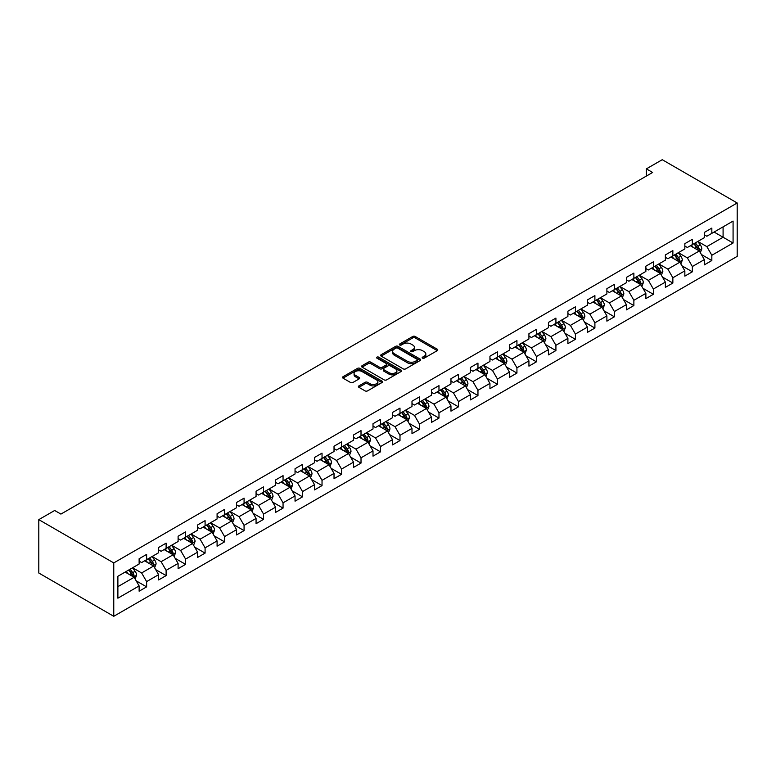 <?xml version="1.0" encoding="UTF-8"?>
<svg xmlns="http://www.w3.org/2000/svg" width="776" height="776" viewBox="0 0 776 776"><rect width="100%" height="100%" fill="white"/><g stroke="black" fill="none" stroke-linecap="round" stroke-linejoin="round"><path stroke-width="1.16" d="M422.522 358.153A1.212 0.698 0 0 0 424.239 358.153L437.266 350.636A1.736 0.999 0 0 0 437.771 349.928A1.736 0.999 0 0 0 437.266 349.219L415.189 336.474A1.736 0.999 0 0 0 412.735 336.474L399.708 344.001A1.212 0.698 0 0 0 399.349 344.495A1.212 0.698 0 0 0 399.708 344.99A1.212 0.698 0 0 0 401.425 344.99L403.113 344.01A5.548 3.201 0 0 1 410.96 344.01L412.803 345.077A5.548 3.201 0 0 1 414.423 347.347A5.548 3.201 0 0 1 412.803 349.607L411.115 350.577A1.212 0.698 0 0 0 410.756 351.082A1.212 0.698 0 0 0 411.115 351.576A1.212 0.698 0 0 0 412.832 351.576L414.52 350.597A5.548 3.201 0 0 1 422.367 350.597L424.2 351.664A5.548 3.201 0 0 1 425.83 353.924A5.548 3.201 0 0 1 424.2 356.194L422.522 357.164A1.212 0.698 0 0 0 422.163 357.658A1.212 0.698 0 0 0 422.522 358.153L422.522 357.164M358.9 385.895A1.736 0.999 0 0 0 358.396 386.603A1.736 0.999 0 0 0 358.9 387.311L365.098 390.891A1.736 0.999 0 0 0 367.543 390.891L382.015 382.529A1.736 0.999 0 0 0 382.529 381.821A1.736 0.999 0 0 0 382.015 381.113L359.948 368.367A1.736 0.999 0 0 0 357.493 368.367L343.021 376.729A1.736 0.999 0 0 0 342.517 377.437A1.736 0.999 0 0 0 343.021 378.145L350.5 382.461A1.736 0.999 0 0 0 352.954 382.461L359.142 378.882A1.736 0.999 0 0 0 359.657 378.174A1.736 0.999 0 0 0 359.142 377.466L355.437 375.332A4.637 2.677 0 0 1 354.079 373.431A4.637 2.677 0 0 1 356.941 370.957A4.637 2.677 0 0 1 361.994 371.539L376.535 379.93A4.637 2.677 0 0 1 377.893 381.821A4.637 2.677 0 0 1 375.021 384.295A4.637 2.677 0 0 1 369.968 383.722L367.543 382.316A1.736 0.999 0 0 0 365.098 382.316L358.9 385.895L358.9 387.311M737.2 202.982L662.238 159.701L646.369 168.867L652.616 172.466L60.916 514.09L54.669 510.482L38.8 519.639L113.762 562.92L737.2 202.982L737.2 256.361L113.762 616.299L113.762 562.92M403.229 368.872A1.736 0.999 0 0 0 405.683 368.872L420.155 360.51A1.736 0.999 0 0 0 420.67 359.802A1.736 0.999 0 0 0 420.155 359.094L398.078 346.348A1.736 0.999 0 0 0 395.634 346.348L381.161 354.71A1.736 0.999 0 0 0 380.647 355.418A1.736 0.999 0 0 0 381.161 356.126L403.229 368.872M377.417 358.425A1.212 0.698 0 0 1 378.649 358.59L378.649 357.144L401.085 370.103A1.736 0.999 0 0 1 401.599 370.812A1.736 0.999 0 0 1 401.085 371.52L386.613 379.881A1.736 0.999 0 0 1 384.168 379.881L362.091 367.135L368.28 363.585L368.28 362.14L362.091 365.719A1.736 0.999 0 0 0 361.577 366.427A1.736 0.999 0 0 0 362.091 367.135L362.091 365.719M368.28 363.585A1.736 0.999 0 0 1 370.734 363.585L370.734 362.14A1.736 0.999 0 0 0 368.28 362.14M370.734 362.14L379.687 367.31A1.736 0.999 0 0 0 382.141 367.31L386.244 364.933A1.736 0.999 0 0 0 386.758 364.225A1.736 0.999 0 0 0 386.244 363.517L376.932 358.143A1.212 0.698 0 0 1 376.573 357.649A1.212 0.698 0 0 1 377.32 356.999A1.212 0.698 0 0 1 378.649 357.144M136.188 580.846L146.625 586.869L146.625 581.602L158.614 574.677L158.614 579.944L166.112 575.617L166.112 570.35L178.102 563.424L178.102 568.692L185.6 564.365L185.6 559.098L197.599 552.173L197.599 557.44L205.087 553.113L205.087 547.846L217.086 540.92L217.086 546.188L224.584 541.861L224.584 536.594L236.573 529.668L236.573 534.936L244.071 530.609L244.071 525.342L256.07 518.417L256.07 523.684L263.559 519.348L263.559 514.09L275.558 507.165L275.558 512.432L283.056 508.096L283.056 502.838L295.045 495.912L295.045 501.18L302.543 496.844L302.543 491.586L314.532 484.66L314.532 489.918L322.03 485.592L322.03 480.325L334.029 473.409L334.029 478.666L341.527 474.34L341.527 469.073L353.516 462.156L353.516 467.414L361.015 463.088L361.015 457.821L373.004 450.895L373.004 456.162L380.502 451.836L380.502 446.569L392.501 439.643L392.501 444.91L399.989 440.584L399.989 435.317L411.988 428.391L411.988 433.658L419.486 429.332L419.486 424.065L431.475 417.139L431.475 422.406L438.974 418.08L438.974 412.813L450.972 405.887L450.972 411.154L458.461 406.828L458.461 401.561L470.46 394.635L470.46 399.902L477.958 395.576L477.958 390.309L489.947 383.383L489.947 388.65L497.445 384.324L497.445 379.057L509.434 372.131L509.434 377.398L516.932 373.072L516.932 367.805L528.931 360.879L528.931 366.146L536.429 361.82L536.429 356.553L548.419 349.627L548.419 354.894L555.917 350.568L555.917 345.301L567.906 338.375L567.906 343.642L575.404 339.316L575.404 334.049L587.403 327.123L587.403 332.39L594.901 328.054L594.901 322.797L606.89 315.871L606.89 321.138L614.388 316.802L614.388 311.545L626.377 304.619L626.377 309.886L633.876 305.55L633.876 300.283L645.875 293.367L645.875 298.624L653.363 294.298L653.363 289.031L665.362 282.115L665.362 287.372L672.86 283.046L672.86 277.779L684.849 270.853L684.849 276.12L692.347 271.794L692.347 266.527L704.346 259.601L704.346 264.868L711.835 260.542L711.835 255.275L733.077 243.014L733.077 221.082L723.087 226.854L723.087 237.243L733.077 243.014M146.625 586.869L139.127 591.196L139.127 585.928L117.884 598.189L117.884 576.267L139.127 564.007L139.127 558.739L146.625 554.403L146.625 559.671L158.614 552.745L158.614 547.487L166.112 543.152L166.112 548.419L178.102 541.493L178.102 536.235L185.6 531.899L185.6 537.167L197.599 530.241L197.599 524.974L205.087 520.648L205.087 525.915L217.086 518.989L217.086 513.722L224.584 509.395L224.584 514.663L236.573 507.737L236.573 502.47L244.071 498.143L244.071 503.411L256.07 496.485L256.07 491.218L263.559 486.891L263.559 492.159L275.558 485.233L275.558 479.966L283.056 475.639L283.056 480.907L295.045 473.981L295.045 468.714L302.543 464.387L302.543 469.655L314.532 462.729L314.532 457.462L322.03 453.135L322.03 458.403L334.029 451.477L334.029 446.21L341.527 441.884L341.527 447.151L353.516 440.225L353.516 434.958L361.015 430.631L361.015 435.899L373.004 428.973L373.004 423.706L380.502 419.38L380.502 424.647L392.501 417.721L392.501 412.454L399.989 408.127L399.989 413.395L411.988 406.469L411.988 401.202L419.486 396.875L419.486 402.133L431.475 395.217L431.475 389.95L438.974 385.623L438.974 390.881L450.972 383.965L450.972 378.698L458.461 374.371L458.461 379.629L470.46 372.703L470.46 367.446L477.958 363.11L477.958 368.377L489.947 361.451L489.947 356.194L497.445 351.858L497.445 357.125L509.434 350.199L509.434 344.942L516.932 340.606L516.932 345.873L528.931 338.947L528.931 333.68L536.429 329.354L536.429 334.621L548.419 327.695L548.419 322.428L555.917 318.102L555.917 323.369L567.906 316.443L567.906 311.176L575.404 306.85L575.404 312.117L587.403 305.191L587.403 299.924L594.901 295.598L594.901 300.865L606.89 293.939L606.89 288.672L614.388 284.346L614.388 289.613L626.377 282.687L626.377 277.42L633.876 273.094L633.876 278.361L645.875 271.435L645.875 266.168L653.363 261.842L653.363 267.109L665.362 260.183L665.362 254.916L672.86 250.59L672.86 255.857L684.849 248.931L684.849 243.664L692.347 239.338L692.347 244.605L704.346 237.679L704.346 232.412L711.835 228.086L711.835 233.353L733.077 221.082M144.617 560.825L153.619 566.024L141.62 572.95L132.628 567.751M139.127 561.116L141.62 562.561L146.625 559.671M141.62 572.95L146.625 581.602M153.619 566.024L158.614 574.677M164.114 549.573L173.106 554.772L161.117 561.698L152.115 556.499M158.614 549.864L161.117 551.309L166.112 548.419M161.117 561.698L166.112 570.35M173.106 554.772L178.102 563.424M183.602 538.321L192.594 543.52L180.604 550.446L171.612 545.247M178.102 538.612L180.604 540.057L185.6 537.167M180.604 550.446L185.6 559.098M192.594 543.52L197.599 552.173M203.089 527.069L212.09 532.268L200.092 539.184L191.1 533.995M197.599 527.36L200.092 528.805L205.087 525.915M200.092 539.184L205.087 547.846M212.09 532.268L217.086 540.92M222.586 515.817L231.578 521.016L219.589 527.932L210.587 522.743M217.086 516.108L219.589 517.553L224.584 514.663M219.589 527.932L224.584 536.594M231.578 521.016L236.573 529.668M242.073 504.565L251.065 509.754L239.076 516.68L230.074 511.491M236.573 504.856L239.076 506.292L244.071 503.411M239.076 516.68L244.071 525.342M251.065 509.754L256.07 518.417M261.56 493.313L270.562 498.502L258.563 505.428L249.571 500.239M256.07 493.604L258.563 495.04L263.559 492.159M258.563 505.428L263.559 514.09M270.562 498.502L275.558 507.165M281.058 482.061L290.049 487.25L278.05 494.176L269.059 488.987M275.558 482.352L278.05 483.787L283.056 480.907M278.05 494.176L283.056 502.838M290.049 487.25L295.045 495.912M300.545 470.809L309.537 475.998L297.548 482.924L288.546 477.735M295.045 471.1L297.548 472.535L302.543 469.655M297.548 482.924L302.543 491.586M309.537 475.998L314.532 484.66M320.032 459.557L329.034 464.746L317.035 471.672L308.043 466.483M314.532 459.848L317.035 461.284L322.03 458.403M317.035 471.672L322.03 480.325M329.034 464.746L334.029 473.409M339.519 448.305L348.521 453.494L336.522 460.42L327.53 455.231M334.029 448.586L336.522 450.031L341.527 447.151M336.522 460.42L341.527 469.073M348.521 453.494L353.516 462.156M359.016 437.053L368.008 442.242L356.019 449.168L347.017 443.979M353.516 437.334L356.019 438.779L361.015 435.899M356.019 449.168L361.015 457.821M368.008 442.242L373.004 450.895M378.504 425.801L387.496 430.99L375.506 437.916L366.514 432.717M373.004 426.082L375.506 427.527L380.502 424.647M375.506 437.916L380.502 446.569M387.496 430.99L392.501 439.643M397.991 414.549L406.993 419.738L394.994 426.664L386.002 421.465M392.501 414.83L394.994 416.275L399.989 413.395M394.994 426.664L399.989 435.317M406.993 419.738L411.988 428.391M417.488 403.287L426.48 408.486L414.491 415.412L405.489 410.213M411.988 403.578L414.491 405.024L419.486 402.133M414.491 415.412L419.486 424.065M426.48 408.486L431.475 417.139M436.975 392.035L445.967 397.234L433.978 404.16L424.986 398.961M431.475 392.326L433.978 393.772L438.974 390.881M433.978 404.16L438.974 412.813M445.967 397.234L450.972 405.887M456.463 380.783L465.464 385.982L453.465 392.908L444.473 387.709M450.972 381.074L453.465 382.519L458.461 379.629M453.465 392.908L458.461 401.561M465.464 385.982L470.46 394.635M475.96 369.531L484.951 374.73L472.953 381.656L463.961 376.457M470.46 369.822L472.953 371.267L477.958 368.377M472.953 381.656L477.958 390.309M484.951 374.73L489.947 383.383M495.447 358.279L504.439 363.478L492.45 370.404L483.448 365.205M489.947 358.57L492.45 360.015L497.445 357.125M492.45 370.404L497.445 379.057M504.439 363.478L509.434 372.131M514.934 347.027L523.936 352.226L511.937 359.142L502.945 353.953M509.434 347.318L511.937 348.764L516.932 345.873M511.937 359.142L516.932 367.805M523.936 352.226L528.931 360.879M534.431 335.775L543.423 340.974L531.424 347.89L522.432 342.701M528.931 336.066L531.424 337.511L536.429 334.621M531.424 347.89L536.429 356.553M543.423 340.974L548.419 349.627M553.918 324.523L562.91 329.713L550.921 336.639L541.92 331.449M548.419 324.814L550.921 326.26L555.917 323.369M550.921 336.639L555.917 345.301M562.91 329.713L567.906 338.375M573.406 313.271L582.407 318.461L570.408 325.386L561.417 320.197M567.906 313.562L570.408 314.998L575.404 312.117M570.408 325.386L575.404 334.049M582.407 318.461L587.403 327.123M592.893 302.019L601.895 307.209L589.896 314.135L580.904 308.945M587.403 302.31L589.896 303.746L594.901 300.865M589.896 314.135L594.901 322.797M601.895 307.209L606.89 315.871M612.39 290.767L621.382 295.957L609.393 302.882L600.391 297.693M606.89 291.058L609.393 292.494L614.388 289.613M609.393 302.882L614.388 311.545M621.382 295.957L626.377 304.619M631.877 279.515L640.869 284.705L628.88 291.63L619.888 286.441M626.377 279.806L628.88 281.242L633.876 278.361M628.88 291.63L633.876 300.283M640.869 284.705L645.875 293.367M651.365 268.263L660.366 273.453L648.367 280.379L639.375 275.189M645.875 268.554L648.367 269.99L653.363 267.109M648.367 280.379L653.363 289.031M660.366 273.453L665.362 282.115M670.862 257.011L679.854 262.201L667.864 269.126L658.863 263.937M665.362 257.293L667.864 258.738L672.86 255.857M667.864 269.126L672.86 277.779M679.854 262.201L684.849 270.853M690.349 245.759L699.341 250.949L687.352 257.875L678.35 252.685M684.849 246.041L687.352 247.486L692.347 244.605M687.352 257.875L692.347 266.527M699.341 250.949L704.346 259.601M714.085 232.053L723.087 237.243L706.839 246.623L697.847 241.423M704.346 234.788L706.839 236.234L711.835 233.353M706.839 246.623L711.835 255.275M38.8 519.639L38.8 573.018L113.762 616.299M646.369 168.867L646.369 176.074M117.884 586.656L134.132 577.276L125.13 572.077M134.132 577.276L139.127 585.928M701.407 254.518L711.835 260.542M681.92 265.77L692.347 271.794M662.423 277.022L672.86 283.046M642.935 288.274L653.363 294.298M623.448 299.526L633.876 305.55M603.951 310.778L614.388 316.802M584.464 322.04L594.901 328.054M564.976 333.292L575.404 339.316M545.48 344.544L555.917 350.568M525.992 355.796L536.429 361.82M506.505 367.048L516.932 373.072M487.018 378.3L497.445 384.324M467.521 389.552L477.958 395.576M448.033 400.804L458.461 406.828M428.546 412.056L438.974 418.08M409.049 423.308L419.486 429.332M389.562 434.56L399.989 440.584M370.074 445.812L380.502 451.836M350.577 457.064L361.015 463.088M331.09 468.316L341.527 474.34M311.603 479.568L322.03 485.592M292.115 490.82L302.543 496.844M272.618 502.082L283.056 508.096M253.131 513.334L263.559 519.348M233.644 524.586L244.071 530.609M214.147 535.838L224.584 541.861M194.66 547.09L205.087 553.113M175.172 558.342L185.6 564.365M155.675 569.594L166.112 575.617M423.007 358.328L424.2 357.639A5.548 3.201 0 0 0 425.83 355.369L425.83 353.924M414.423 347.347L414.423 348.783A5.548 3.201 0 0 1 412.803 351.053L411.6 351.741M437.237 350.645L415.189 337.919A1.736 0.999 0 0 0 412.735 337.919L400.193 345.165M420.136 360.53L398.078 347.793A1.736 0.999 0 0 0 395.634 347.793L381.181 356.135L381.161 354.71M417.09 360.297A1.212 0.698 0 0 0 417.449 359.802A1.212 0.698 0 0 0 417.09 359.307L397.719 348.123A1.212 0.698 0 0 0 396.002 348.123L394.218 349.151A5.548 3.201 0 0 0 392.598 351.412A5.548 3.201 0 0 0 394.218 353.681L407.468 361.325A5.548 3.201 0 0 0 415.315 361.325L417.09 360.297L417.09 361.742A1.212 0.698 0 0 0 417.449 361.247L417.449 359.802M392.598 351.412L392.598 352.857A5.548 3.201 0 0 0 394.218 355.127L394.218 353.681M417.09 361.742L415.315 362.77A5.548 3.201 0 0 1 407.468 362.77L394.218 355.127M370.734 363.585L379.687 368.755A1.736 0.999 0 0 0 382.141 368.755L386.244 366.379A1.736 0.999 0 0 0 386.758 365.671L386.758 364.225M378.649 358.59L401.066 371.539M388.98 372.674A4.637 2.677 0 0 0 394.033 373.256A4.637 2.677 0 0 0 396.895 370.782A4.637 2.677 0 0 0 395.537 368.881L390.415 365.933A1.736 0.999 0 0 0 387.961 365.933L383.858 368.299A1.736 0.999 0 0 0 383.354 369.007A1.736 0.999 0 0 0 383.858 369.715L388.98 372.674L388.98 374.119A4.637 2.677 0 0 0 394.033 374.692A4.637 2.677 0 0 0 396.895 372.218L396.895 370.782M383.354 369.007L383.354 370.453A1.736 0.999 0 0 0 383.858 371.161L383.858 369.715M388.98 374.119L383.858 371.161M377.893 381.821L377.893 383.266A4.637 2.677 0 0 1 375.021 385.74A4.637 2.677 0 0 1 369.968 385.158L367.543 383.761A1.736 0.999 0 0 0 365.098 383.761L358.929 387.321M354.079 373.431L354.079 374.876A4.637 2.677 0 0 0 355.437 376.767L355.437 375.332M359.142 377.466L359.142 378.882L355.437 376.767M381.996 382.549L359.948 369.812A1.736 0.999 0 0 0 357.493 369.812L343.04 378.154L343.021 376.729M700.33 252.656L701.814 248.912A4.685 2.706 -120 0 0 700.321 244.925L697.74 241.481M693.249 247.428L691.494 245.09M698.623 250.532L699.292 249.115A4.685 2.706 -120 0 0 697.954 246.302L695.374 242.859M694.2 243.538L697.061 247.35A2.386 1.377 60 0 1 697.488 248.077L699.292 249.115M693.87 243.722L696.45 247.166A4.685 2.706 60 0 1 697.789 249.979M680.843 263.908L682.327 260.164A4.685 2.706 -120 0 0 680.833 256.177L678.253 252.733M673.762 258.68L672.006 256.342M679.126 261.784L679.795 260.367A4.685 2.706 -120 0 0 678.457 257.554L675.877 254.111M674.703 254.79L677.564 258.602A2.386 1.377 60 0 1 678.001 259.329L679.795 260.367M674.383 254.974L676.963 258.418A4.685 2.706 60 0 1 678.302 261.231M661.346 275.16L662.84 271.416A4.685 2.706 -120 0 0 661.346 267.429L658.766 263.995M654.265 269.932L652.519 267.594M659.639 273.036L660.308 271.619A4.685 2.706 -120 0 0 658.97 268.806L656.389 265.363M655.216 266.042L658.077 269.854A2.386 1.377 60 0 1 658.514 270.582L660.308 271.619M654.895 266.226L657.466 269.67A4.685 2.706 60 0 1 658.814 272.483M641.859 286.412L643.343 282.677A4.685 2.706 -120 0 0 641.849 278.681L639.269 275.247M634.778 281.184L633.022 278.846M640.152 284.288L640.821 282.871A4.685 2.706 -120 0 0 639.482 280.058L636.902 276.615M635.728 277.294L638.59 281.106A2.386 1.377 60 0 1 639.017 281.834L640.821 282.871M635.398 277.478L637.979 280.922A4.685 2.706 60 0 1 639.317 283.735M622.371 297.674L623.856 293.929A4.685 2.706 -120 0 0 622.362 289.943L619.782 286.499M615.29 292.445L613.535 290.098M620.654 295.54L621.324 294.123A4.685 2.706 -120 0 0 619.985 291.31L617.405 287.867M616.241 288.546L619.093 292.358A2.386 1.377 60 0 1 619.529 293.085L621.324 294.123M615.911 288.73L618.491 292.174A4.685 2.706 60 0 1 619.83 294.987M602.884 308.926L604.368 305.181A4.685 2.706 -120 0 0 602.874 301.195L600.294 297.751M595.793 303.697L594.047 301.36M601.167 306.792L601.837 305.375A4.685 2.706 -120 0 0 600.498 302.562L597.918 299.119M596.744 299.798L599.606 303.62A2.386 1.377 60 0 1 600.042 304.337L601.837 305.375M596.424 299.982L598.994 303.426A4.685 2.706 60 0 1 600.343 306.239M583.387 320.178L584.871 316.433A4.685 2.706 -120 0 0 583.377 312.447L580.807 309.003M576.306 314.949L574.56 312.612M581.68 318.044L582.349 316.627A4.685 2.706 -120 0 0 581.011 313.814L578.43 310.371M577.257 311.05L580.118 314.872A2.386 1.377 60 0 1 580.555 315.589L582.349 316.627M576.927 311.234L579.507 314.678A4.685 2.706 60 0 1 580.846 317.5M563.9 331.43L565.384 327.685A4.685 2.706 -120 0 0 563.89 323.699L561.31 320.255M556.819 326.201L555.063 323.864M562.183 329.296L562.862 327.879A4.685 2.706 -120 0 0 561.514 325.066L558.943 321.623M557.769 322.302L560.631 326.124A2.386 1.377 60 0 1 561.058 326.841L562.862 327.879M557.44 322.486L560.02 325.93A4.685 2.706 60 0 1 561.358 328.752M544.413 342.682L545.897 338.937A4.685 2.706 -120 0 0 544.403 334.951L541.823 331.507M537.332 337.453L535.576 335.116M542.696 340.548L543.365 339.131A4.685 2.706 -120 0 0 542.026 336.318L539.446 332.875M538.272 333.554L541.134 337.376A2.386 1.377 60 0 1 541.57 338.094L543.365 339.131M537.952 333.738L540.533 337.182A4.685 2.706 60 0 1 541.871 340.004M524.915 353.934L526.409 350.189A4.685 2.706 -120 0 0 524.915 346.203L522.335 342.759M517.835 348.705L516.088 346.368M523.208 351.8L523.878 350.383A4.685 2.706 -120 0 0 522.539 347.57L519.959 344.127M518.785 344.806L521.647 348.628A2.386 1.377 60 0 1 522.083 349.345L523.878 350.383M518.455 344.99L521.035 348.434A4.685 2.706 60 0 1 522.374 351.256M505.428 365.186L506.912 361.441A4.685 2.706 -120 0 0 505.418 357.455L502.838 354.011M498.347 359.957L496.591 357.62M503.721 363.061L504.39 361.645A4.685 2.706 -120 0 0 503.052 358.822L500.472 355.379M499.298 356.058L502.159 359.88A2.386 1.377 60 0 1 502.586 360.607L504.39 361.645M498.968 356.252L501.548 359.686A4.685 2.706 60 0 1 502.887 362.508M485.941 376.438L487.425 372.693A4.685 2.706 -120 0 0 485.931 368.707L483.351 365.263M478.86 371.209L477.104 368.872M484.224 374.313L484.893 372.897A4.685 2.706 -120 0 0 483.555 370.074L480.975 366.631M479.801 367.31L482.662 371.132A2.386 1.377 60 0 1 483.099 371.859L484.893 372.897M479.481 367.504L482.061 370.938A4.685 2.706 60 0 1 483.399 373.76M466.444 387.69L467.938 383.945A4.685 2.706 -120 0 0 466.444 379.959L463.864 376.515M459.363 382.461L457.617 380.124M464.737 385.565L465.406 384.149A4.685 2.706 -120 0 0 464.067 381.326L461.487 377.883M460.313 378.562L463.175 382.384A2.386 1.377 60 0 1 463.611 383.111L465.406 384.149M459.984 378.756L462.564 382.199A4.685 2.706 60 0 1 463.912 385.012M446.957 398.942L448.441 395.197A4.685 2.706 -120 0 0 446.947 391.211L444.367 387.767M439.876 393.713L438.12 391.376M445.249 396.817L445.919 395.401A4.685 2.706 -120 0 0 444.58 392.578L442 389.145M440.826 389.814L443.688 393.636A2.386 1.377 60 0 1 444.115 394.363L445.919 395.401M440.496 390.008L443.077 393.451A4.685 2.706 60 0 1 444.415 396.264M427.469 410.194L428.953 406.449A4.685 2.706 -120 0 0 427.46 402.463L424.879 399.019M420.388 404.965L418.633 402.628M425.752 408.069L426.422 406.653A4.685 2.706 -120 0 0 425.083 403.83L422.503 400.397M421.339 401.066L424.191 404.888A2.386 1.377 60 0 1 424.627 405.615L426.422 406.653M421.009 401.26L423.589 404.703A4.685 2.706 60 0 1 424.928 407.516M407.982 421.446L409.466 417.701A4.685 2.706 -120 0 0 407.972 413.715L405.392 410.271M400.891 416.217L399.145 413.88M406.265 419.321L406.934 417.905A4.685 2.706 -120 0 0 405.596 415.082L403.016 411.649M401.842 412.318L404.703 416.14A2.386 1.377 60 0 1 405.14 416.867L406.934 417.905M401.522 412.512L404.092 415.955A4.685 2.706 60 0 1 405.441 418.768M388.485 432.698L389.969 428.953A4.685 2.706 -120 0 0 388.475 424.967L385.905 421.523M381.404 427.469L379.658 425.132M386.778 430.573L387.447 429.157A4.685 2.706 -120 0 0 386.108 426.344L383.528 422.901M382.355 423.57L385.216 427.392A2.386 1.377 60 0 1 385.653 428.119L387.447 429.157M382.025 423.764L384.605 427.207A4.685 2.706 60 0 1 385.944 430.02M368.998 443.95L370.482 440.205A4.685 2.706 -120 0 0 368.988 436.219L366.408 432.775M361.917 438.721L360.161 436.384M367.281 441.825L367.96 440.409A4.685 2.706 -120 0 0 366.611 437.596L364.041 434.153M362.867 434.832L365.729 438.644A2.386 1.377 60 0 1 366.156 439.371L367.96 440.409M362.537 435.016L365.118 438.459A4.685 2.706 60 0 1 366.456 441.272M349.51 455.202L350.995 451.457A4.685 2.706 -120 0 0 349.501 447.471L346.92 444.037M342.429 449.973L340.674 447.636M347.793 453.077L348.463 451.661A4.685 2.706 -120 0 0 347.124 448.848L344.544 445.405M343.37 446.084L346.232 449.896A2.386 1.377 60 0 1 346.668 450.623L348.463 451.661M343.05 446.268L345.63 449.711A4.685 2.706 60 0 1 346.969 452.524M330.013 466.454L331.507 462.709A4.685 2.706 -120 0 0 330.013 458.723L327.433 455.289M322.932 461.225L321.186 458.888M328.306 464.329L328.975 462.913A4.685 2.706 -120 0 0 327.637 460.1L325.057 456.657M323.883 457.336L326.745 461.148A2.386 1.377 60 0 1 327.181 461.875L328.975 462.913M323.553 457.52L326.133 460.963A4.685 2.706 60 0 1 327.472 463.776M310.526 477.715L312.01 473.971A4.685 2.706 -120 0 0 310.516 469.984L307.936 466.541M303.445 472.487L301.689 470.14M308.819 475.581L309.488 474.165A4.685 2.706 -120 0 0 308.14 471.352L305.569 467.909M304.396 468.588L307.257 472.4A2.386 1.377 60 0 1 307.684 473.127L309.488 474.165M304.066 468.772L306.646 472.215A4.685 2.706 60 0 1 307.985 475.028M291.039 488.967L292.523 485.223A4.685 2.706 -120 0 0 291.029 481.236L288.449 477.793M283.958 483.739L282.202 481.401M289.322 486.833L289.991 485.417A4.685 2.706 -120 0 0 288.653 482.604L286.072 479.161M284.899 479.84L287.76 483.652A2.386 1.377 60 0 1 288.197 484.379L289.991 485.417M284.579 480.024L287.159 483.467A4.685 2.706 60 0 1 288.497 486.28M271.542 500.219L273.036 496.475A4.685 2.706 -120 0 0 271.542 492.488L268.962 489.045M264.461 494.991L262.715 492.653M269.835 498.085L270.504 496.669A4.685 2.706 -120 0 0 269.165 493.856L266.585 490.413M265.411 491.092L268.273 494.913A2.386 1.377 60 0 1 268.709 495.631L270.504 496.669M265.082 491.276L267.662 494.719A4.685 2.706 60 0 1 269 497.532M252.055 511.471L253.539 507.727A4.685 2.706 -120 0 0 252.045 503.74L249.465 500.297M244.974 506.243L243.218 503.905M250.347 509.337L251.017 507.921A4.685 2.706 -120 0 0 249.678 505.108L247.098 501.665M245.924 502.344L248.786 506.165A2.386 1.377 60 0 1 249.212 506.883L251.017 507.921M245.594 502.528L248.174 505.971A4.685 2.706 60 0 1 249.513 508.794M232.567 522.723L234.051 518.979A4.685 2.706 -120 0 0 232.558 514.992L229.977 511.549M225.486 517.495L223.731 515.157M230.85 520.589L231.52 519.173A4.685 2.706 -120 0 0 230.181 516.36L227.601 512.917M226.437 513.596L229.289 517.417A2.386 1.377 60 0 1 229.725 518.135L231.52 519.173M226.107 513.78L228.687 517.223A4.685 2.706 60 0 1 230.026 520.046M213.08 533.975L214.564 530.231A4.685 2.706 -120 0 0 213.07 526.244L210.49 522.801M205.989 528.747L204.243 526.409M211.363 531.841L212.032 530.425A4.685 2.706 -120 0 0 210.694 527.612L208.114 524.169M206.94 524.848L209.801 528.669A2.386 1.377 60 0 1 210.238 529.387L212.032 530.425M206.62 525.032L209.19 528.475A4.685 2.706 60 0 1 210.538 531.298M193.583 545.227L195.067 541.483A4.685 2.706 -120 0 0 193.573 537.496L191.003 534.053M186.502 539.999L184.756 537.661M191.876 543.103L192.545 541.677A4.685 2.706 -120 0 0 191.206 538.864L188.626 535.421M187.452 536.1L190.314 539.921A2.386 1.377 60 0 1 190.741 540.639L192.545 541.677M187.123 536.294L189.703 539.727A4.685 2.706 60 0 1 191.041 542.55M174.096 556.479L175.58 552.735A4.685 2.706 -120 0 0 174.086 548.748L171.506 545.305M167.015 551.251L165.259 548.913M172.379 554.355L173.058 552.939A4.685 2.706 -120 0 0 171.709 550.116L169.139 546.673M167.965 547.352L170.827 551.173A2.386 1.377 60 0 1 171.254 551.901L173.058 552.939M167.635 547.546L170.216 550.979A4.685 2.706 60 0 1 171.554 553.802M154.608 567.731L156.092 563.987A4.685 2.706 -120 0 0 154.599 560L152.018 556.557M147.527 562.503L145.772 560.165M152.891 565.607L153.561 564.191A4.685 2.706 -120 0 0 152.222 561.368L149.642 557.925M148.468 558.604L151.33 562.425A2.386 1.377 60 0 1 151.766 563.153L153.561 564.191M148.148 558.798L150.728 562.241A4.685 2.706 60 0 1 152.067 565.054M135.111 578.983L136.605 575.239A4.685 2.706 -120 0 0 135.102 571.252L132.531 567.809M128.03 573.755L126.284 571.417M133.404 576.859L134.073 575.443A4.685 2.706 -120 0 0 132.735 572.62L130.155 569.177M128.981 569.856L131.842 573.677A2.386 1.377 60 0 1 132.279 574.405L134.073 575.443M128.651 570.05L131.231 573.493A4.685 2.706 60 0 1 132.57 576.306M424.2 357.639L424.2 356.194M411.115 351.576L411.115 350.577M412.803 351.053L412.803 349.607M399.708 344.99L399.708 344.001M412.735 337.919L412.735 336.474M415.189 337.919L415.189 336.474M437.266 350.636L437.266 349.219M395.634 347.793L395.634 346.348M398.078 347.793L398.078 346.348M420.155 360.51L420.155 359.094M407.468 362.77L407.468 361.325M415.315 362.77L415.315 361.325M379.687 368.755L379.687 367.31M382.141 368.755L382.141 367.31M386.244 366.379L386.244 364.933M401.085 371.52L401.085 370.103M365.098 383.761L365.098 382.316M367.543 383.761L367.543 382.316M369.968 385.158L369.968 383.722M357.493 369.812L357.493 368.367M359.948 369.812L359.948 368.367M382.015 382.529L382.015 381.113M698.885 250.687L701.785 249.009M697.954 246.302L700.321 244.925M694.617 248.223L696.45 247.166M679.388 261.939L682.298 260.261M678.457 257.554L680.833 256.177M675.13 259.475L676.963 258.418M659.901 273.191L662.811 271.513M658.97 268.806L661.346 267.429M655.642 270.727L657.466 269.67M640.413 284.443L643.314 282.765M639.482 280.058L641.849 278.681M636.145 281.979L637.979 280.922M620.916 295.695L623.826 294.017M619.985 291.31L622.362 289.943M616.658 293.231L618.491 292.174M601.429 306.947L604.339 305.269M600.498 302.562L602.874 301.195M597.171 304.483L598.994 303.426M581.942 318.199L584.842 316.521M581.011 313.814L583.377 312.447M577.674 315.735L579.507 314.678M562.455 329.451L565.355 327.773M561.514 325.066L563.89 323.699M558.187 326.987L560.02 325.93M542.957 340.703L545.867 339.025M542.026 336.318L544.403 334.951M538.699 338.239L540.533 337.182M523.47 351.955L526.37 350.277M522.539 347.57L524.915 346.203M519.202 349.491L521.035 348.434M503.983 363.207L506.883 361.529M503.052 358.822L505.418 357.455M499.715 360.743L501.548 359.686M484.486 374.459L487.396 372.781M483.555 370.074L485.931 368.707M480.228 371.995L482.061 370.938M464.999 385.711L467.899 384.033M464.067 381.326L466.444 379.959M460.74 383.257L462.564 382.199M445.511 396.963L448.412 395.285M444.58 392.578L446.947 391.211M441.243 394.509L443.077 393.451M426.014 408.215L428.924 406.546M425.083 403.83L427.46 402.463M421.756 405.761L423.589 404.703M406.527 419.467L409.437 417.798M405.596 415.082L407.972 413.715M402.269 417.013L404.092 415.955M387.04 430.728L389.94 429.05M386.108 426.344L388.475 424.967M382.772 428.265L384.605 427.207M367.552 441.98L370.453 440.302M366.611 437.596L368.988 436.219M363.284 439.517L365.118 438.459M348.055 453.233L350.965 451.554M347.124 448.848L349.501 447.471M343.797 450.769L345.63 449.711M328.568 464.485L331.468 462.806M327.637 460.1L330.013 458.723M324.3 462.021L326.133 460.963M309.081 475.736L311.981 474.058M308.14 471.352L310.516 469.984M304.813 473.273L306.646 472.215M289.584 486.988L292.494 485.31M288.653 482.604L291.029 481.236M285.325 484.525L287.159 483.467M270.096 498.24L272.997 496.562M269.165 493.856L271.542 492.488M265.838 495.777L267.662 494.719M250.609 509.493L253.51 507.814M249.678 505.108L252.045 503.74M246.341 507.029L248.174 505.971M231.112 520.745L234.022 519.066M230.181 516.36L232.558 514.992M226.854 518.281L228.687 517.223M211.625 531.997L214.535 530.318M210.694 527.612L213.07 526.244M207.367 529.533L209.19 528.475M192.138 543.248L195.038 541.57M191.206 538.864L193.573 537.496M187.87 540.785L189.703 539.727M172.65 554.5L175.551 552.822M171.709 550.116L174.086 548.748M168.382 552.037L170.216 550.979M153.153 565.752L156.063 564.074M152.222 561.368L154.599 560M148.895 563.298L150.728 562.241M133.666 577.005L136.566 575.326M132.735 572.62L135.102 571.252M129.398 574.55L131.231 573.493"/></g></svg>
